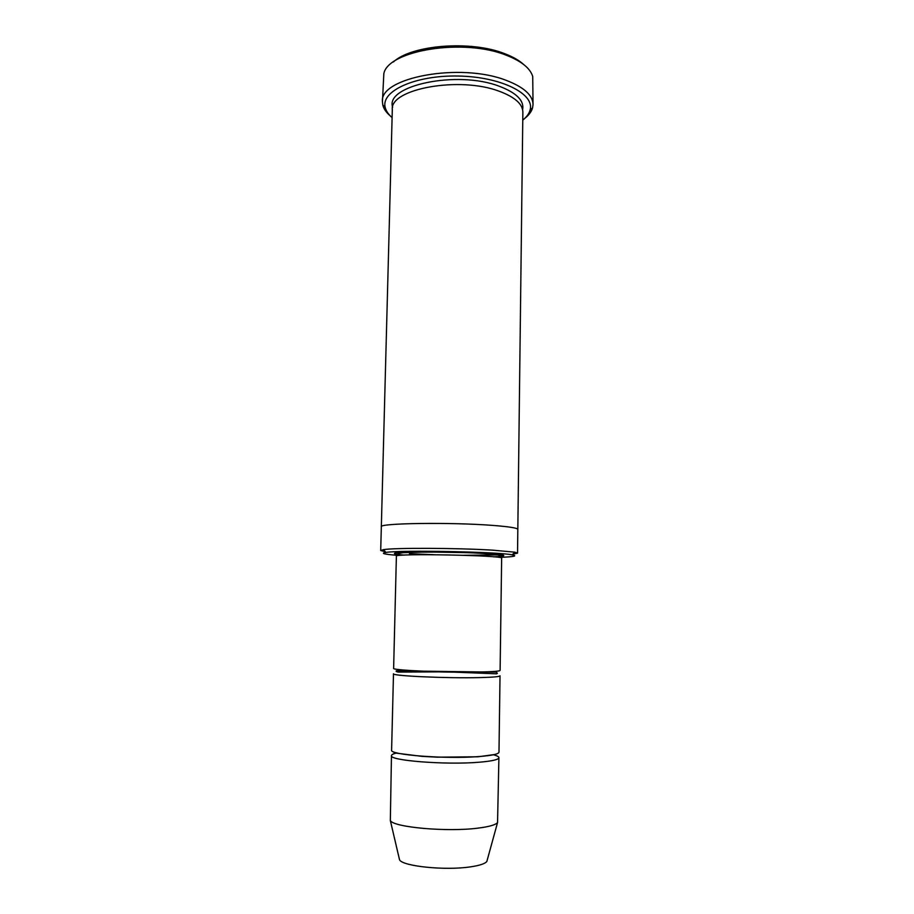 <?xml version="1.0" encoding="UTF-8"?>
<svg xmlns="http://www.w3.org/2000/svg" width="914" height="914" viewBox="0 0 914 914"><rect width="100%" height="100%" fill="white"/><g stroke="black" fill="none" stroke-linecap="round" stroke-linejoin="round"><path stroke-width="1.37" d="M478.867 756.564C445.769 759.248 388.953 754.861 391.603 750.12L393.488 673.767C390.929 675.892 447.312 678.462 480.113 677.594C493.103 677.263 499.741 676.668 500.027 675.812L498.987 752.176C498.678 754.084 491.972 755.547 478.867 756.564M453.515 672.167L440.125 671.916M501.592 557.277C514.194 556.74 517.724 555.929 512.183 554.844C498.336 551.805 399.944 549.92 385.994 552.422C380.407 553.29 383.903 554.238 396.482 555.266M381.332 526.841L381.332 526.795C377.962 523.174 450.865 522.1 492.829 525.413C509.212 526.681 517.541 528.018 517.827 529.423L517.541 553.13L514.788 552.17L492.463 550.137C456.92 547.954 394.3 547.726 383.492 549.645L380.704 550.502L385.422 551.793M492.829 525.413C509.212 526.681 517.541 528.018 517.827 529.423L522.865 112.091C522.671 103.979 514.788 97.033 499.204 91.24C459.365 75.988 389.604 88.932 392.312 109.589L381.332 526.795C377.95 523.174 450.865 522.1 492.829 525.413M409.438 553.713L434.07 554.707M464.061 555.278L502.369 554.878M512.765 554.238L517.541 553.13M393.34 61.992C411.54 44.866 471.007 40.125 504.745 53.698C512.834 56.771 519.141 60.37 523.665 64.494M500.107 670.408C499.821 671.184 493.183 671.721 480.193 671.996C447.426 672.75 391.066 670.293 393.626 668.363L396.39 556.158C392.929 553.187 505.214 555.346 501.649 558.18L500.107 670.408M397.042 752.919C393.408 753.73 391.546 754.621 391.466 755.615C388.804 760.551 445.655 765.064 478.776 762.253C491.892 761.179 498.61 759.66 498.907 757.683C498.873 756.689 497.045 755.718 493.446 754.77M391.466 755.615L390.335 820.532C393.271 827.284 446.82 832.163 477.736 828.164C488.899 826.793 495.502 824.931 497.547 822.589L498.907 757.683M399.167 858.2L399.532 859.777C402.263 866.278 445.449 870.745 470.55 866.849C479.644 865.512 485.083 863.719 486.854 861.445L487.276 859.891M522.774 120.134C526.647 117.026 529.08 113.69 530.063 110.114C535.17 94.051 501.26 76.73 458.257 76.033C415.253 75.085 380.704 91.092 385.194 107.338C386.039 110.948 388.347 114.376 392.106 117.62M524.773 118.386C528.92 115.118 531.525 111.599 532.576 107.818L533.033 104.584C532.839 95.182 523.836 87.081 506.048 80.295C460.085 62.266 379.161 77.576 382.44 101.694L382.772 104.939C383.686 108.755 386.142 112.376 390.164 115.804M382.44 101.694L383.834 73.611C388.244 50.213 463.935 37.92 506.39 55.274C521.414 61.147 530.189 68.207 532.725 76.468L533.033 104.584M493.914 556.843C503.34 556.363 506.013 555.678 501.935 554.809C494.588 553.656 473.246 552.513 449.117 552.022L403.817 552.216C390.872 552.867 391.569 554.044 404.171 555.118M392.643 107.201C384.737 85.493 457.308 70.012 499.273 86.247C516.536 92.828 524.316 100.643 522.625 109.691M381.332 526.795L380.704 550.502M512.183 554.844L514.788 552.17M385.994 552.422L383.492 549.645M486.854 861.445L497.547 822.589M399.532 859.777L390.335 820.532M530.063 110.114L532.576 107.818M385.194 107.338L382.772 104.939M494.348 754.564L477.988 756.792L437.143 757.169L422.188 756.381L395.613 753.067C393.443 752.976 393.626 752.839 396.15 752.679M450.134 671.984L496.61 673.812L497.353 673.298L496.245 672.144L396.288 670.819C395.739 671.322 396.379 671.733 398.23 672.076L443.519 671.847M501.649 558.18L500.084 555.529C497.799 554.398 483.86 553.256 466.654 552.65L427.752 551.976L403.085 552.696L398.036 553.576L396.39 556.158"/></g></svg>
